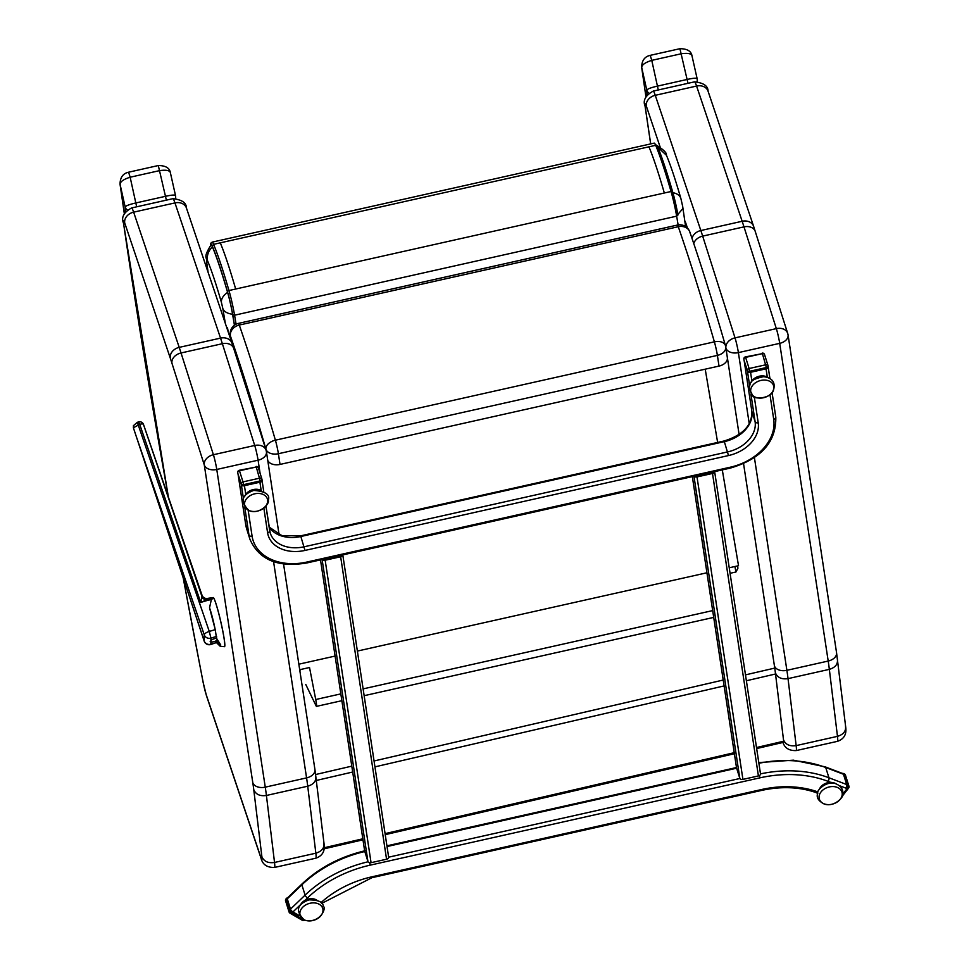 <?xml version="1.0" encoding="UTF-8"?>
<svg xmlns="http://www.w3.org/2000/svg" width="969" height="969" viewBox="0 0 969 969"><rect width="100%" height="100%" fill="white"/><g stroke="black" fill="none" stroke-linecap="round" stroke-linejoin="round"><path stroke-width="1.45" d="M201.843 597.11L200.728 602.427L207.608 600.356L207.281 599.581A25.206 2.108 78.5 0 0 207.221 599.484A5.305 4.566 52.9 0 1 201.915 596.856L201.843 597.11A5.305 4.397 -125.9 0 0 206.894 599.69L207.233 599.363A5.305 4.748 55.6 0 1 201.988 596.589L201.915 596.856M204.289 641.26A5.305 1.369 -18.4 0 1 204.193 641.115A5.305 1.369 -18.4 0 1 204.18 640.969L133.383 427.777L139.693 424.337L200.728 602.427L207.281 599.581A1.332 1.284 149 0 1 207.354 599.557A25.206 2.059 -101.4 0 0 207.233 599.363L208.19 598.697A5.305 5.281 -104.9 0 1 202.085 595.463M201.94 595.051L203.115 597.086L205.816 598.672L213.168 597.546A25.218 1.999 -103 0 1 219.89 617.859A25.218 1.999 -103 0 1 224.844 645.354A25.218 1.999 -103 0 1 224.517 646.674A25.218 1.999 -103 0 0 224.517 646.674L224.469 646.686A25.218 1.999 -103 0 0 221.38 624.484A25.218 1.999 -103 0 0 213.713 598.091L211.363 599.484L209.534 607.817L215.251 629.62L209.28 631.437L137.307 422.314L138.579 421.939L139.693 424.337A3.985 1.357 -18.9 0 1 143.497 424.458L143.497 424.458A3.985 1.357 -18.9 0 1 143.521 424.604L201.988 596.589M207.233 599.363L208.19 598.697M217.177 640.327A4.457 1.332 -18.6 0 1 216.475 640.703A4.457 1.332 -18.6 0 1 210.879 641.975L210.164 641.345M216.511 638.268L220.714 644.918L216.475 640.703L216.547 642.52L210.854 644.24L210.903 640.376A4.457 1.332 -18.6 0 1 216.511 638.268L215.251 629.62M210.879 641.975L210.939 638.111A5.305 5.039 -179.2 0 1 204.265 634.84A5.305 1.805 -18.9 0 1 209.28 631.437L210.939 638.111L216.632 636.391M133.431 427.91L204.193 641.115A5.305 5.305 0 0 0 210.77 644.518L216.547 642.52M133.383 427.777L133.48 425.464M238.047 474.083A2.653 1.781 -8.6 0 0 238.083 474.265L241.305 484.548L243.449 498.635M245.751 494.408L244.43 485.687L259.922 482.211L261.182 490.532M744.168 360.71A2.653 1.781 -8.6 0 0 744.216 360.892L747.438 371.175L749.582 385.262M751.883 381.035L750.563 372.302L766.055 368.838L767.315 377.147M292.468 911.672A1.999 0.751 -133.8 0 1 290.627 909.552L287.139 898.408A1.999 0.751 -133.8 0 1 287.187 897.803L286.109 898.832A1.999 0.751 46.2 0 0 286.061 899.45L289.549 910.581A1.999 0.751 46.2 0 0 291.39 912.701L292.468 911.672L299.142 915.535L292.941 911.938A2.653 1.005 -133.8 0 1 290.494 909.128L305.09 895.126A106.166 78.15 -17.4 0 1 368.05 861.792M364.792 851.521A106.166 78.15 162.6 0 0 301.868 884.842L287.272 898.844L290.494 909.128M287.272 898.844A2.653 1.005 -133.8 0 1 287.333 898.021L301.928 884.031A2.653 1.005 -133.8 0 0 301.868 884.842L305.09 895.126A2.653 1.005 -133.8 0 0 307.524 897.936L304.981 900.383M843.466 774.243L825.721 767.496A2.653 1.308 -69.2 0 0 825.225 766.867L842.957 773.625A2.653 1.308 110.8 0 1 843.466 774.243L846.688 784.527A2.653 1.308 110.8 0 1 845.78 788.1L846.143 787.64A1.999 0.993 110.8 0 0 846.821 784.951L843.333 773.819A1.999 0.993 110.8 0 0 842.957 773.347A1.999 0.993 110.8 0 0 842.412 773.407M388.642 857.105L342.784 554.898L388.605 856.935A2.653 1.781 171.4 0 1 388.642 857.105A2.653 1.781 171.4 0 1 386.558 859.224L371.066 862.689A2.653 1.781 171.4 0 1 367.941 861.562L364.719 851.279A2.653 1.781 171.4 0 1 364.683 851.097A2.653 1.781 171.4 0 1 364.671 850.903M342.76 554.91A2.653 1.781 171.4 0 1 340.652 556.751L325.16 560.227A2.653 1.781 171.4 0 1 322.253 559.501M341.173 555.261A1.151 0.775 171.4 0 1 340.349 555.782L324.857 559.258A1.151 0.775 171.4 0 1 323.84 559.137M760.495 773.807L714.637 471.6L760.459 773.637A2.653 1.781 171.4 0 1 760.495 773.807A2.653 1.781 171.4 0 1 758.412 775.927L742.92 779.391A2.653 1.781 171.4 0 1 739.795 778.264L736.573 767.981A2.653 1.781 171.4 0 1 736.525 767.799A2.653 1.781 171.4 0 1 736.513 767.605M714.601 471.612A2.653 1.781 171.4 0 1 712.506 473.453L697.014 476.93A2.653 1.781 171.4 0 1 694.107 476.203M713.014 471.964A1.151 0.775 171.4 0 1 712.203 472.484L696.711 475.961A1.151 0.775 171.4 0 1 695.694 475.84M744.035 360.189A1.999 1.344 -8.6 0 0 744.047 360.323A1.999 1.344 -8.6 0 0 744.083 360.456L747.571 371.599A1.999 1.344 -8.6 0 0 749.921 372.447L766.697 368.692A1.999 1.344 -8.6 0 0 768.26 367.106A1.999 1.344 -8.6 0 0 768.235 366.972L768.09 366.064M237.914 473.562A1.999 1.344 -8.6 0 0 237.914 473.708A1.999 1.344 -8.6 0 0 237.95 473.841L241.438 484.972A1.999 1.344 -8.6 0 0 243.788 485.82L260.564 482.065A1.999 1.344 -8.6 0 0 262.127 480.479A1.999 1.344 -8.6 0 0 262.102 480.345L261.969 479.437M767.618 377.341A10.102 7.437 162.6 0 0 751.096 382.525M753.688 396.248A11.822 8.709 162.6 0 0 773.274 390.253A11.822 8.709 162.6 0 0 759.72 380.744A11.822 8.709 162.6 0 0 753.688 396.248M261.485 490.714A10.102 7.437 162.6 0 0 253.248 489.575A10.102 7.437 162.6 0 0 244.963 495.898M254.786 493.802A11.822 8.709 162.6 0 0 246.78 509.016A11.822 8.709 162.6 0 0 266.717 504.546A11.822 8.709 162.6 0 0 254.786 493.802M835.993 783.836C840.874 786.004 843.151 789.214 842.836 793.466C844.459 797.196 833.352 807.952 823.747 803.798C818.708 801.024 816.588 797.875 817.388 794.35C815.753 790.522 827.041 780.069 835.993 783.836A10.102 7.437 162.6 0 0 834.055 782.904A10.102 7.437 162.6 0 0 819.508 789.032M836.647 787.167A11.822 8.709 162.6 0 0 819.059 796.966A11.822 8.709 162.6 0 0 836.211 802.623A11.822 8.709 162.6 0 0 836.647 787.167M316.815 900.153A10.102 7.437 162.6 0 0 308.59 899.014A10.102 7.437 162.6 0 0 300.293 905.337M310.116 903.241A11.822 8.709 162.6 0 0 302.122 918.455A11.822 8.709 162.6 0 0 322.047 913.985A11.822 8.709 162.6 0 0 310.116 903.241M266.269 451.082A10.611 7.982 162.4 0 0 266.051 450.173L266.051 450.173A10.611 7.982 162.4 0 0 254.714 445.474A10.611 0.812 77.4 0 1 258.081 460.202A10.611 7.086 -8.7 0 0 266.439 451.796L266.439 451.796A10.611 7.086 -8.7 0 0 266.269 451.082M168.461 497.303A1265.986 96.827 77.4 0 1 123.632 223.851A13.275 1.017 77.4 0 1 124.722 222.967L170.302 358.179A95.543 7.304 77.4 0 1 171.937 363.205L204.289 464.963L252.788 782.661A10.611 7.086 -8.7 0 0 265.264 787.155L216.765 469.456A10.611 0.812 -102.6 0 0 213.398 454.727A10.611 7.982 162.4 0 0 204.289 464.963A10.611 7.086 -8.7 0 0 216.765 469.456L258.081 460.202L260.067 473.211M273.573 561.693L306.579 777.901A66.352 5.075 77.4 0 1 307.73 786.21L315.846 853.192L274.53 862.458C268.122 863.379 263.895 861.441 261.872 856.632A13.275 1.017 77.4 0 1 260.843 857.383L261.133 858.546C262.72 864.663 267.19 867.63 274.518 867.449A23.886 1.829 -102.6 0 0 274.53 862.458L266.414 795.464C259.995 796.385 255.78 794.447 253.757 789.65L261.872 856.632M123.632 223.851L123.438 222.967C121.089 217.335 123.814 212.332 131.59 207.947L172.906 198.681A23.886 1.829 77.4 0 1 174.953 202.909A10.611 8.564 -18.6 0 1 186.423 207.996L232.003 343.22A10.611 8.564 -18.6 0 0 220.532 338.12A106.166 8.115 77.4 0 1 222.361 343.704A10.611 7.982 -17.6 0 1 233.699 348.416L232.003 343.22M283.566 564.055L314.925 769.495A10.611 7.086 -8.7 0 1 306.579 777.901L265.264 787.155A66.352 5.075 -102.6 0 1 266.414 795.464L307.73 786.21C313.859 784.333 316.524 780.844 315.724 775.769M314.925 769.495L324.058 843.793C325.172 851.109 322.423 855.906 315.833 858.195A23.886 1.829 77.4 0 0 315.846 853.192C321.974 851.303 324.651 847.827 323.852 842.751M739.105 434.512L725.914 348.113A10.611 7.982 -17.6 0 1 735.023 337.878A10.611 0.812 77.4 0 1 738.39 352.607A10.611 7.086 171.3 0 1 725.914 348.113L725.902 348.065M754.427 457.659L786.889 670.318A66.352 5.075 77.4 0 1 788.027 678.627L796.155 745.609A23.886 1.829 77.4 0 1 796.143 750.6L837.458 741.346C844.047 739.056 846.785 734.26 845.683 726.944L836.55 652.646A10.611 7.086 171.3 0 1 828.204 661.052L779.706 343.353A10.611 0.812 -102.6 0 0 776.339 328.624A10.611 7.982 -17.6 0 1 787.676 333.324L787.676 333.324A10.611 7.982 -17.6 0 1 787.894 334.232A10.611 7.086 171.3 0 1 788.063 334.947L788.063 334.947A10.611 7.086 171.3 0 1 779.706 343.353L738.39 352.607L749.243 423.719M837.458 741.346A23.886 1.829 -102.6 0 0 837.47 736.355C843.599 734.466 846.276 730.989 845.477 725.902M783.255 742.387A13.275 1.017 -102.6 0 0 783.497 739.795C785.52 744.592 789.735 746.53 796.155 745.609L837.47 736.355L829.343 669.361C835.484 667.471 838.149 663.995 837.349 658.92M774.413 665.824A10.611 7.086 171.3 0 0 786.889 670.318L828.204 661.052A66.352 5.075 -102.6 0 1 829.343 669.361L788.027 678.627C781.62 679.548 777.404 677.61 775.382 672.801A55.73 4.264 -102.6 0 0 774.413 665.824L743.562 463.715M645.257 107.014L645.063 106.118C642.713 100.485 645.439 95.483 653.215 91.098A23.886 1.829 77.4 0 1 655.262 95.313A10.611 8.564 161.4 0 0 646.335 106.118A13.275 1.017 -102.6 0 0 645.257 107.014A1265.986 96.827 -102.6 0 0 650.72 143.909M737.942 568.149L737.518 565.92L737.942 568.149L735.968 571.989L730.069 573.309M299.7 669.712L309.523 667.508L315.724 699.509A10.611 0.812 77.4 0 1 316.475 706.377A10.611 0.812 77.4 0 1 316.136 705.953L305.938 684.817A10.611 0.812 -102.6 0 1 305.768 684.429M300.063 670.318L299.93 669.664M212.441 246.925A29.567 2.265 -102.6 0 0 211 244.951C202.351 259.05 207.463 256.01 206.676 262.926A15.928 11.507 -8 0 0 206.688 262.95A15.928 11.507 -8 0 0 206.954 264.174A16.098 1.235 77.4 0 1 207.548 260.77A15.928 14.656 -23 0 1 212.441 246.925C216.644 256.93 221.707 272.083 227.606 292.408A15.928 9.981 163.8 0 0 221.441 302.461L222.834 308.578A15.928 9.012 -9.6 0 0 232.56 314.235A18.714 1.429 -102.6 0 0 227.606 292.408M234.425 325.233L232.56 314.235M657.866 147.276L666.478 155.331M677.828 214.464L682.491 209.025L682.685 206.445L685.604 226.552M226.504 326.904L227.545 328.031L228.224 331.992M705.214 369.177L717.629 442.433M722.293 469.892L738.523 565.702L729.233 567.773M298.852 664.189L335.08 656.074M357.379 651.071L706.934 572.776M690.085 233.093A10.611 8.769 160.9 0 0 689.795 231.93L689.795 231.93A10.611 8.769 160.9 0 0 678.276 226.722A609.549 46.621 77.4 0 1 714.383 341.851A10.611 6.686 -16.2 0 1 725.43 345.57L725.43 345.57A10.611 6.686 -16.2 0 1 725.563 346.224A10.611 7.134 171.4 0 1 725.733 346.938A10.611 7.134 171.4 0 1 717.387 355.393L719.01 366.088A10.611 7.134 -8.6 0 0 727.356 357.634L725.733 346.938A10.611 10.611 0 0 0 725.43 345.57C712.615 301.456 700.732 263.58 689.795 231.93A10.611 10.611 0 0 0 677.44 225.05A10.611 0.812 77.4 0 1 678.276 226.722L239.282 325.051A10.611 8.769 160.9 0 0 230.44 336.061A598.939 45.809 77.4 0 1 265.918 449.18A10.611 6.686 -16.2 0 1 275.39 440.192A609.549 46.621 -102.6 0 0 239.282 325.051A10.611 0.812 -102.6 0 0 238.447 323.38A10.611 10.611 0 0 0 230.271 335.335L231.034 340.325M267.759 460.445A10.611 7.134 -8.6 0 0 280.017 464.43L719.01 366.088M175.728 198.439L175.522 195.702A5.305 4.99 179.6 0 1 175.389 198.427M124.347 213.616A1127.989 86.277 77.4 0 1 120.144 184.679A5.305 3.803 171.9 0 1 120.047 184.267L124.323 213.665M175.522 195.702C175.256 194.684 171.961 194.89 165.626 196.283L135.939 202.933C129.507 204.398 125.922 205.743 125.158 206.978L120.144 184.679C119.877 181.906 123.22 179.422 130.149 177.218L128.598 172.203C122.942 173.475 120.095 177.497 120.047 184.267M136.665 206.809L130.149 177.218L159.837 170.568C166.85 169.648 170.399 170.592 170.496 173.403L170.447 173.015C169.757 168.061 165.711 165.566 158.298 165.542L128.598 172.203M125.485 211.799A44.986 3.44 -102.6 0 1 125.158 206.978A5.305 4.99 -0.4 0 0 127.339 209.946M697.353 81.59L697.147 78.852A5.305 4.99 179.6 0 1 697.28 79.967L697.28 79.967A5.305 4.99 179.6 0 1 697.014 81.578M645.96 96.767A1127.989 86.277 77.4 0 1 641.769 67.83A5.305 3.803 171.9 0 1 641.672 67.43A5.305 3.803 171.9 0 1 641.672 67.418L645.948 96.815M697.147 78.852C696.881 77.847 693.574 78.041 687.251 79.434L657.563 86.096C651.132 87.549 647.534 88.894 646.783 90.129L641.769 67.83C641.502 65.068 644.833 62.573 651.762 60.369L650.223 55.354C644.567 56.626 641.72 60.647 641.672 67.418M658.29 89.96L651.762 60.369L681.461 53.719C688.474 52.798 692.023 53.743 692.12 56.553L692.06 56.166C691.381 51.212 687.324 48.729 679.923 48.704L650.223 55.354M647.11 94.962A44.986 3.44 -102.6 0 1 646.783 90.129A5.305 4.99 -0.4 0 0 648.964 93.097M783.63 741.237L756.51 747.535M734.236 752.695L385.081 833.631M362.818 838.803L323.246 847.972M783.618 742.302L756.668 748.553M734.393 753.712L385.238 834.648M362.963 839.82L322.447 849.207M216.535 637.251A18.629 1.478 77 0 1 216.753 639.165M213.713 598.091L207.354 599.557L207.608 600.356L211.363 599.484M209.534 607.817A18.629 1.478 77 0 1 215.094 629.075M136.835 438.073L204.265 634.84L204.18 640.969A5.305 5.039 0.8 0 0 210.854 644.24L210.77 644.518M238.083 474.265L245.751 524.762A53.077 39.075 162.6 0 0 246.744 529.074L249.966 539.358A53.077 39.075 -17.4 0 1 248.972 535.045L244.806 507.599M238.059 474.18L245.702 524.58A2.653 1.781 171.4 0 0 245.751 524.762L248.972 535.045A2.653 1.781 171.4 0 0 252.097 536.172A50.424 37.125 162.6 0 0 306.761 562.081L730.251 467.215A50.424 37.125 162.6 0 0 773.71 419.335L769.98 394.674M262.115 480.866L263.762 491.755L262.115 480.83M265.918 505.975L269.636 530.418A2.653 1.781 -8.6 0 1 269.673 530.588A2.653 1.781 -8.6 0 1 267.589 532.708L263.847 508.047M269.685 530.758A31.844 23.45 162.6 0 0 270.23 532.998A31.844 23.45 162.6 0 0 304.157 546.782L727.646 451.905A31.844 23.45 162.6 0 0 755.105 421.66L750.939 394.226M744.216 360.892L751.871 411.377A31.844 23.45 -17.4 0 1 724.424 441.622L300.935 536.487A31.844 23.45 -17.4 0 1 269.164 527.209M754.282 396.842L758.218 422.799A34.509 25.4 -17.4 0 1 728.482 455.563L724.146 440.98L300.644 535.845L304.993 550.428A34.509 25.4 -17.4 0 1 267.589 532.708M744.18 360.795L751.835 411.195A2.653 1.781 171.4 0 0 751.871 411.377L755.105 421.66A2.653 1.781 171.4 0 0 758.218 422.799M768.235 367.481L769.895 378.382M772.051 392.602L775.757 417.033A2.653 1.781 -8.6 0 1 775.806 417.215A2.653 1.781 -8.6 0 1 773.71 419.335M248.149 510.215L252.097 536.172M728.482 455.563L304.993 550.428M724.146 440.98C743.017 435.117 752.247 425.197 751.835 411.195A2.653 1.781 171.4 0 1 751.823 411.013M306.761 562.081L306.798 562.965C278.042 567.761 259.098 559.888 249.966 539.358M730.251 467.215L730.299 468.1L306.798 562.965M246.744 529.074L245.702 524.58A2.653 1.781 171.4 0 1 245.69 524.386M388.654 857.177L739.892 778.495M736.646 768.211L387.043 846.531M760.508 773.88A106.166 78.15 -17.4 0 1 828.955 777.78L846.688 784.527M758.897 763.269A106.166 78.15 162.6 0 1 825.721 767.496L828.955 777.78A2.653 1.308 -69.2 0 1 828.035 781.341A103.513 76.2 162.6 0 0 759.902 777.853L370.158 865.16A103.513 76.2 162.6 0 0 307.524 897.936M320.981 902.648A87.585 64.475 -17.4 0 1 371.926 876.812L761.67 789.505A87.585 64.475 -17.4 0 1 817.933 791.939M845.78 788.1L839.481 785.702M830.772 782.383L828.035 781.341M300.705 904.489L292.941 911.938M371.926 876.812L371.975 877.684L321.672 903.399M761.67 789.505L761.707 790.389L371.975 877.684M759.902 777.853L759.43 775.527M370.158 865.16L369.661 862.749M386.558 859.224L340.652 556.751M371.066 862.689L325.16 560.227M367.941 861.562L322.108 559.525M364.719 851.279L320.497 559.888L364.683 851.097M758.412 775.927L712.506 473.453M742.92 779.391L697.014 476.93M739.795 778.264L693.961 476.239M736.573 767.981L692.351 476.591M766.697 368.692L762.397 353.624L745.621 357.379L749.11 368.523L765.885 364.756A1.999 1.466 -17.4 0 1 768.054 365.785A1.999 1.344 171.4 0 1 768.078 365.919A1.999 1.344 171.4 0 1 766.515 367.505L749.74 371.272A1.999 1.344 171.4 0 1 747.39 370.412L744.083 360.456M743.865 359.148A1.999 1.999 0 0 1 745.403 356.895L745.621 357.379A1.999 1.466 -17.4 0 0 743.901 359.281A1.999 1.344 171.4 0 1 743.865 359.148L744.047 360.323M749.921 372.447L749.11 368.523A1.999 1.466 -17.4 0 0 747.39 370.412L747.571 371.599M745.403 356.895L762.397 353.624A1.999 1.466 -17.4 0 1 764.565 354.654L767.957 365.47M260.564 482.065L256.264 467.01L239.488 470.764L242.989 481.896L259.753 478.141A1.999 1.466 -17.4 0 1 261.921 479.158A1.999 1.344 171.4 0 1 261.957 479.304A1.999 1.344 171.4 0 1 260.382 480.89L243.607 484.645A1.999 1.344 171.4 0 1 241.269 483.785L237.95 473.841M237.744 472.521A1.999 1.999 0 0 1 239.282 470.28L239.488 470.764A1.999 1.466 -17.4 0 0 237.768 472.654A1.999 1.344 171.4 0 1 237.744 472.521L237.914 473.708M243.788 485.82L242.989 481.896A1.999 1.466 -17.4 0 0 241.269 483.785L241.438 484.972M239.282 470.28L256.264 467.01A1.999 1.466 -17.4 0 1 258.432 468.027L261.824 478.843M842.751 794.132L847.451 788.136A1.999 0.993 -69.2 0 0 848.141 785.459L844.641 774.316L843.333 773.819M846.821 784.951L848.141 785.459A1.999 1.466 -17.4 0 1 848.953 786.247L845.452 775.115A1.999 1.466 -17.4 0 0 844.641 774.316A1.999 0.993 -69.2 0 0 844.265 773.856L842.957 773.347M848.662 787.47A1.999 0.921 -141.9 0 1 848.614 788.076A1.999 0.921 -141.9 0 1 847.451 788.136L846.143 787.64M286.109 898.832A1.999 1.999 0 0 0 285.589 900.879A1.999 1.466 -17.4 0 1 286.061 899.45L287.139 898.408M285.589 900.879L289.077 912.011A1.999 1.466 -17.4 0 0 289.646 912.689A1.999 1.114 -59.9 0 0 289.985 913.137A1.999 1.114 -59.9 0 0 291.39 912.701L303.781 919.799M302.001 919.847A1.999 1.114 -59.9 0 0 302.328 920.296A1.999 1.114 -59.9 0 0 303.733 919.86A1.999 0.751 46.2 0 0 304.484 920.102M304.569 920.126A1.999 1.999 0 0 1 302.328 920.296L289.985 913.137A1.999 1.999 0 0 1 289.077 912.011A1.999 1.466 -17.4 0 1 289.549 910.581L290.627 909.552M260.843 857.383L206.191 694.616A10.611 8.527 161.4 0 0 206.458 695.681L203.163 682.539A10.611 3.597 169 0 1 203.139 682.249M206.191 694.616A10.611 0.812 77.4 0 1 203.26 682.818A10.611 3.597 169 0 1 203.163 682.539L183.141 577.681M203.26 682.818A1265.986 96.827 77.4 0 1 183.226 577.948M124.722 222.967A10.611 8.564 -18.6 0 1 133.637 212.163A23.886 1.829 -102.6 0 0 131.59 207.947M170.302 358.179A10.611 8.564 -18.6 0 1 179.217 347.374L133.637 212.163L174.953 202.909L220.532 338.12L179.217 347.374A106.166 8.115 -102.6 0 1 181.046 352.97L222.361 343.704L254.714 445.474L213.398 454.727L181.046 352.97A10.611 7.982 -17.6 0 0 171.937 363.205M252.788 782.661A55.73 4.264 77.4 0 1 253.757 789.65M836.55 652.646L788.063 334.947A10.611 10.611 0 0 0 787.676 333.324L753.628 226.371A10.611 8.564 161.4 0 0 742.157 221.271L696.578 86.059A23.886 1.829 -102.6 0 0 694.531 81.844C703.555 82.85 708.06 85.95 708.048 91.159A10.611 8.564 161.4 0 0 696.578 86.059L655.262 95.313L700.841 230.537A10.611 8.564 161.4 0 0 692.023 238.435M755.323 231.567A10.611 7.982 162.4 0 0 743.986 226.867A106.166 8.115 -102.6 0 0 742.157 221.271L700.841 230.537A106.166 8.115 77.4 0 1 702.67 236.121A10.611 7.982 162.4 0 0 693.756 243.546M776.339 328.624L743.986 226.867L702.67 236.121L735.023 337.878L776.339 328.624M687.469 228.103L685.253 221.538M660.168 147.118L646.335 106.118M783.497 739.795L775.382 672.801M734.902 566.502L735.968 571.989M712.675 610.591L363.121 688.886M340.822 693.889L315.724 699.509M664.334 193.001C658.339 172.361 653.215 156.978 648.939 146.816L655.662 145.314L657.479 146.416L654.196 143.121A32.013 2.447 77.4 0 1 655.662 145.314C659.925 155.464 665.061 170.859 671.045 191.499A21.161 1.623 77.4 0 1 676.653 216.172L677.912 214.973A19.574 1.502 -102.6 0 0 672.728 192.141A1.587 0.993 163.8 0 0 671.045 191.499L228.963 290.53A1.587 0.993 163.8 0 0 227.533 291.875A19.574 1.502 77.4 0 1 232.717 314.695L234.571 315.204A21.161 1.623 -102.6 0 0 228.963 290.53C222.967 269.891 217.831 254.496 213.568 244.345A32.013 2.447 -102.6 0 0 212.114 242.153L210.867 243.146L210.491 245.484A30.427 2.326 77.4 0 1 212.296 246.138L213.568 244.345L220.278 242.844C224.554 252.994 229.677 268.389 235.673 289.016M672.668 191.959C666.757 171.61 661.694 156.433 657.479 146.416M236.097 324.215L234.571 315.204L676.653 216.172L678.13 224.917M212.296 246.138C216.523 256.191 221.598 271.441 227.533 291.875M232.717 314.695L234.498 325.172M672.898 192.698A15.928 9.981 -16.2 0 1 680.892 198.536A15.928 9.981 -16.2 0 1 680.892 198.548L682.685 206.445M222.834 308.578L225.365 323.525M208.117 272.337L206.954 264.174M207.548 260.77C211.399 269.939 216.039 283.832 221.441 302.461M648.939 146.816L220.278 242.844M714.383 341.851A10.611 0.812 77.4 0 1 717.387 355.393L278.394 453.722A10.611 0.812 -102.6 0 0 275.39 440.192L714.383 341.851M280.017 464.43L278.394 453.722A10.611 7.134 171.4 0 1 265.918 449.18L266.075 450.234M231.3 341.73L230.44 336.061A10.611 7.134 171.4 0 1 230.271 335.335M166.365 200.147L158.298 165.542M687.99 83.298L679.923 48.692M774.752 668.089L745.476 674.872M723.213 680.032L374.058 760.98M351.783 766.14L315.652 774.522M775.527 674L746.372 680.759M724.109 685.919L374.955 766.867M352.68 772.027L316.378 780.445M138.579 421.939A3.985 3.985 0 0 1 143.497 424.458L202.024 595.245M216.62 642.762L220.181 646.262L224.469 646.686M133.407 425.694L137.307 422.314M300.644 535.845L281.882 535.591L269.14 527.1M270.23 532.998L265.93 505.963M730.299 468.1C761.089 458.991 776.254 442.034 775.806 417.215L772.063 392.578M768.247 367.445L769.907 378.394M761.707 790.389C782.128 785.992 800.842 786.937 817.836 793.223M825.225 766.867L793.429 760.168L758.788 762.579M736.488 767.545L386.934 845.84M365.822 850.576C340.725 856.402 319.431 867.546 301.928 884.031M736.525 767.799L692.338 476.603M762.179 353.14A1.999 1.999 0 0 1 764.517 354.484L768.017 365.628A1.999 1.999 0 0 1 768.078 365.919L768.26 367.106M256.046 466.513A1.999 1.999 0 0 1 258.396 467.87L261.884 479.001A1.999 1.999 0 0 1 261.957 479.304L262.127 480.479M842.085 796.409L848.614 788.076A1.999 1.999 0 0 0 848.953 786.247M845.452 775.115A1.999 1.999 0 0 0 844.265 773.856M752.877 396.006L748.964 387.963C750.975 383.869 747.959 379.751 763.705 376.675C772.559 377.934 775.769 382.573 773.359 390.568C770.864 398.695 753.797 399.482 752.877 396.006M253.745 490.423C265.482 491.344 270.327 494.65 268.292 500.355C269.915 504.098 258.747 514.866 249.118 510.639C239.852 501.651 241.39 494.905 253.745 490.423M309.075 899.862C318.474 899.971 323.198 902.115 323.246 906.306C326.844 907.65 320.073 924.244 304.448 920.09C295.182 911.09 296.72 904.343 309.075 899.862M279.084 534.646L266.439 451.796A10.611 10.611 0 0 0 266.051 450.173L233.699 348.416M261.109 858.473L206.458 695.681M168.376 497.049L123.451 223.04M172.906 198.681C181.93 199.699 186.436 202.8 186.423 207.996M274.518 867.449L315.833 858.195M753.628 226.371L708.048 91.159M645.075 106.19L650.659 143.921M782.758 741.697C784.345 747.814 788.814 750.781 796.143 750.6M653.215 91.098L694.531 81.844M316.475 706.377L341.851 700.696M364.15 695.694L713.705 617.398M677.925 215.057L672.704 192.044C666.757 171.574 661.657 156.275 657.406 146.149M654.196 143.121L212.114 242.153M656.401 145.18C663.632 149.71 666.938 152.993 666.345 155.016C670.572 165.13 675.417 179.628 680.892 198.548M206.7 263.108L207.947 271.853M677.44 225.05L238.447 323.38M175.51 195.544L170.447 173.015M697.135 78.707L692.06 56.166"/></g></svg>
